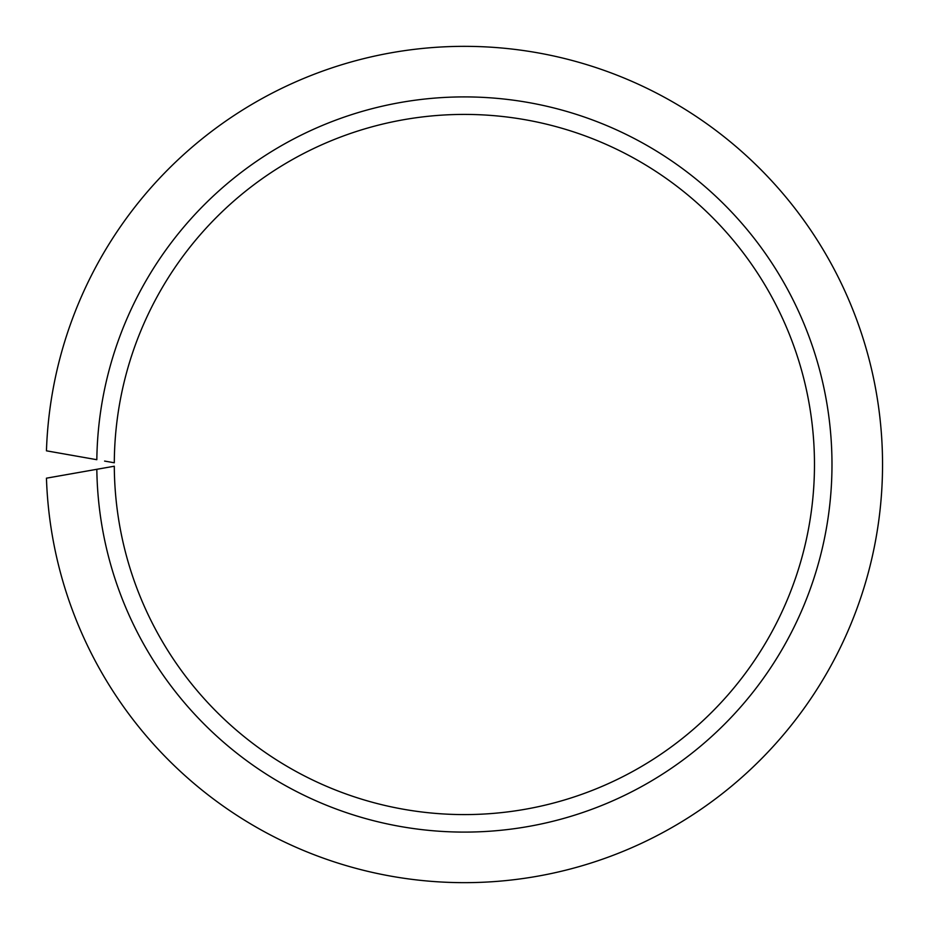 <?xml version="1.0" encoding="UTF-8"?>
<svg xmlns="http://www.w3.org/2000/svg" width="929" height="929" viewBox="0 0 929 929"><rect width="100%" height="100%" fill="white"/><g stroke="black" fill="none" stroke-linecap="round" stroke-linejoin="round"><path stroke-width="1.39" d="M104.594 467.926L96.825 469.296A367.594 367.594 0 0 0 649.568 782.044A367.594 367.594 0 0 0 649.568 146.956A367.594 367.594 0 0 0 96.825 459.704L46.45 450.82A418.166 418.166 0 0 1 677.404 104.663A418.166 418.166 0 0 1 677.404 824.337A418.166 418.166 0 0 1 46.45 478.18L114.302 466.219A350.094 350.094 0 0 0 639.93 767.4A350.094 350.094 0 0 0 639.93 161.6A350.094 350.094 0 0 0 114.302 462.781L104.594 461.074"/></g></svg>
